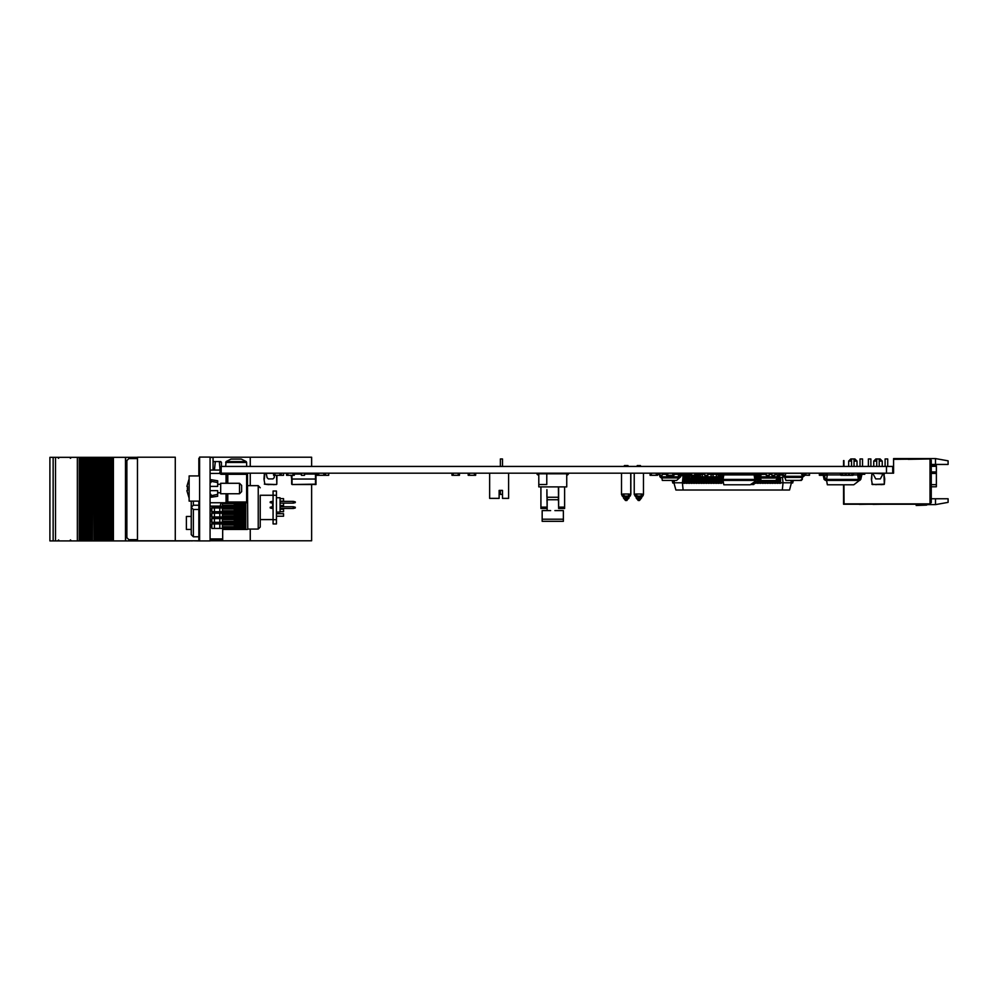 <?xml version="1.0" encoding="UTF-8"?>
<svg xmlns="http://www.w3.org/2000/svg" width="998" height="998" viewBox="0 0 998 998"><rect width="100%" height="100%" fill="white"/><g stroke="black" fill="none" stroke-linecap="round" stroke-linejoin="round"><path stroke-width="1.5" d="M931.309 465.754L936.349 465.754L936.349 486.75L931.309 486.75M885.139 466.478L885.139 458.918L887.659 458.918L887.659 466.478M876.755 461.014L873.811 461.014L875.907 458.918L880.111 458.918L882.207 461.014L879.263 461.014M868.36 466.478L868.36 458.918L870.88 458.918L870.88 466.478M859.964 466.478L859.964 458.918L862.484 458.918L862.484 466.478M851.568 461.014L848.624 461.014L850.733 458.918L854.924 458.918L857.02 461.014L854.088 461.014M564.643 486.937L564.643 508.469L558.643 508.469L558.643 486.937L566.777 486.937L566.777 473.825L538.783 473.825L538.783 484.492L546.779 484.492L546.779 473.825M546.916 489.656L547.178 510.639L542.114 510.639L542.114 521.293L563.433 521.293L542.114 521.293L542.114 519.172L563.433 519.172L563.433 521.293L542.114 521.293M546.916 507.146L540.916 507.146L540.916 508.469L540.916 486.937L538.783 486.937L538.783 474.898L537.959 474.898L537.959 473.189L536.999 474.337L537.959 473.189M558.381 486.937L558.643 508.469M558.381 499.724L547.178 499.724L547.178 497.266L547.178 510.639M315.942 473.364L315.942 478.928M316.366 473.788L316.366 474.699M291.179 475.248L291.603 478.928M623.338 496.829L623.338 497.852L623.338 496.829M625.447 500.472L623.338 497.852L625.447 499.424L625.447 500.472L626.682 500.472L626.682 497.129L627.617 496.143L624.499 496.143L625.447 497.129L625.447 499.424L628.777 497.852L626.894 500.46M629.301 496.567L628.777 497.852M624.374 466.478L624.374 465.629L627.954 465.629L627.954 466.478M629.513 496.567L626.894 500.472M636.138 496.829L636.138 497.852L636.138 496.829M638.233 500.472L636.138 497.852L638.233 499.424L638.233 500.472L639.469 500.472L639.469 497.129L640.404 496.143L637.298 496.143L638.233 497.129L638.233 499.424L641.564 497.852L639.469 500.472M642.101 496.567L641.564 497.852M637.173 466.478L637.173 465.629L640.529 465.629L640.529 466.478M858.18 478.017L858.979 478.017L858.979 475.285M700.471 476.757L698.775 476.757L698.775 478.017L716.464 478.017L716.464 474.449L718.348 474.237M716.464 478.017L718.348 478.017L718.348 474.449M711.137 478.017L711.137 474.449L713.021 474.449L713.021 473.189M713.021 478.017L713.021 474.449M707.694 478.017L707.694 475.285M705.798 478.017L705.798 475.285M700.471 478.017L700.471 474.449L702.355 474.449L702.355 473.189M702.355 478.017L702.355 474.449M738.745 474.973L740.628 474.449L740.628 473.189M733.405 474.973L735.301 474.449L735.301 473.189M728.078 474.973L729.962 474.449L729.962 473.189M721.379 478.017L722.752 478.017L722.752 474.449L724.635 474.449L724.635 473.189M754.164 475.285L754.8 475.285L754.812 478.978M759.553 475.285L760.913 475.285M754.8 473.189L754.8 475.285L757.108 475.285M771.641 473.189L771.641 474.237M782.145 475.073L781.708 474.449M840.84 473.189L840.84 475.285L842.923 475.285L842.923 473.189M842.923 475.285L853.003 475.285L853.003 473.189M680.948 475.285L683.455 475.285L683.455 473.189M678.415 475.285L679.888 475.285M225.66 466.478L226.072 461.612L246.244 461.612L241.229 459.03M231.124 459.092L241.192 459.092M199.637 539.706L198.802 539.706L198.802 501.096M198.802 475.921L198.802 458.294L199.637 458.294M210.141 502.78L227.769 502.78L226.92 501.944L226.92 493.748M227.769 473.401L246.656 473.401L246.656 474.237L227.769 474.237L227.769 473.401L226.084 473.401L226.084 474.237L227.769 474.237L227.769 483.257M220.209 470.046L220.209 471.181L220.209 470.046L210.141 470.046M221.045 502.78L220.209 506.136L210.141 506.136M192.24 540.766L199.637 540.966L199.637 457.034L210.141 457.034L210.141 540.966L199.637 540.966M106.05 540.966L106.05 457.284L104.64 457.284L104.653 540.966L104.615 457.284L104.615 540.966L107.996 540.966L107.971 457.284L107.996 540.966L107.971 457.284L109.044 457.284L109.044 540.966L109.032 457.284L137.487 457.284M49.9 457.284L49.9 540.966L49.9 457.284L85.591 457.284L85.591 540.966L85.578 457.284L88.947 457.284L88.947 540.966L88.934 457.284L91.217 457.284L91.217 540.966L90.556 540.966L90.556 457.284L90.593 540.966L87.2 540.966L87.2 457.284M91.217 540.966L91.217 457.284M92.29 457.284L92.29 540.966L92.664 457.284L91.255 457.284L91.242 540.966L92.278 540.966L92.278 457.284M94.573 457.284L94.573 540.966L94.598 457.284L92.664 457.284M104.615 540.966L101.297 540.966L101.272 457.284L101.297 540.966L97.954 540.966L97.916 457.284L97.941 540.966L94.598 540.966L94.598 457.284L95.646 457.284L95.646 540.966L95.633 457.284L98.989 457.284L98.989 540.966L98.977 457.284L102.345 457.284L102.345 540.966L102.332 457.284L104.615 457.284M107.971 457.284L106.05 457.284M103.992 540.966L103.954 457.284L103.992 540.966M100.636 540.966L100.598 457.284L100.636 540.966M94.573 540.966L93.899 540.966L93.899 457.284M87.2 540.966L84.556 540.966L84.556 457.284M84.556 540.966L84.518 457.284L84.543 540.966L83.857 540.966L83.857 457.284M83.857 540.966L82.235 540.966L82.235 457.284M82.235 540.966L80.501 540.966L80.501 457.284M49.9 540.966L80.501 540.966M192.24 540.966L190.019 540.766M107.996 540.966L187.886 540.966M189.146 475.921L189.146 501.096L199.637 501.096L199.637 475.921L189.146 475.921M217.576 494.447L217.689 496.268L210.977 497.316L210.977 495.744L217.689 494.422L217.689 490.604L210.141 490.604M210.141 486.413L217.689 486.413L217.689 480.749L210.977 479.689L210.977 482.595L210.141 482.595M241.616 485.365L241.616 491.652L239.52 493.748L239.52 483.257L241.616 485.365M239.52 483.257L220.633 483.257L220.633 493.748L239.52 493.748M213.073 470.046L213.073 457.446L210.141 457.446M220.832 461.637L219.286 461.637L221.469 462.274L221.469 466.478M273.09 495.282L273.09 491.078L276.446 491.078L276.446 523.9L273.09 523.9L273.09 495.282L276.446 495.282M222.729 521.33L222.729 524.96M222.729 526.657L222.729 540.018L210.141 540.018M283.582 508.431L280.076 508.656M280.076 509.254L283.582 509.254L283.582 511.774L280.076 511.774M276.446 513.696L283.582 513.696L283.582 516.216L276.446 516.216M280.076 498.576L283.582 498.576L283.582 501.096L280.076 501.096M283.582 503.092L283.582 505.537L280.076 505.537M273.09 495.22L260.278 495.22L260.278 527.019L260.278 519.571L273.09 519.571M247.492 485.365L247.691 529.115L258.183 529.115L260.278 527.019M245.807 502.78L245.807 529.427L222.729 529.427M191.254 501.096L191.254 534.679L193.35 536.774L198.802 536.774M193.35 501.096L193.35 505.3L191.254 507.396L193.35 509.491L193.35 536.774M244.76 502.78L244.76 529.427L245.807 529.427L244.76 529.427M242.664 502.78L242.664 529.427L243.712 529.427L242.664 529.427M243.712 502.78L243.712 529.427M240.568 502.78L240.568 529.427L241.616 529.427L240.568 529.427M241.616 502.78L241.616 529.427M238.46 502.78L238.46 529.427L239.52 529.427L238.46 529.427M239.52 502.78L239.52 529.427M236.364 502.78L236.364 529.427L237.412 529.427L236.364 529.427M237.412 502.78L237.412 529.427M234.268 502.78L234.268 503.653M234.268 505.312L234.268 508.992M235.316 502.78L235.316 529.427L234.268 529.427L234.268 526.632M232.172 502.78L232.172 503.628M232.172 505.337L232.172 508.968M233.22 502.78L233.22 503.628M233.22 505.337L233.22 508.968M230.076 502.78L230.076 503.628M230.076 505.337L230.076 508.968M231.124 502.78L231.124 503.628M231.124 505.337L231.124 508.968M227.968 502.78L227.968 503.628M227.968 505.337L227.968 508.968M229.016 502.78L229.016 503.628M229.016 505.337L229.016 508.968M225.872 502.78L225.872 503.628M225.872 505.337L225.872 508.968M226.92 502.78L226.92 503.628M226.92 505.337L226.92 508.968M223.777 502.78L223.777 503.628M223.777 505.337L223.777 508.968M224.824 502.78L224.824 503.628M224.824 505.337L224.824 508.968M223.777 510.664L223.777 514.294M223.777 516.003L223.777 519.621M223.777 521.33L223.777 524.96M223.777 526.657L223.777 529.427L224.824 529.427L223.777 529.427M224.824 510.664L224.824 514.294M224.824 516.003L224.824 519.621M224.824 521.33L224.824 524.96M224.824 526.657L224.824 529.427M225.872 510.664L225.872 514.294M225.872 516.003L225.872 519.621M225.872 521.33L225.872 524.96M225.872 526.657L225.872 529.427L226.92 529.427L225.872 529.427M226.92 510.664L226.92 514.294M226.92 516.003L226.92 519.621M226.92 521.33L226.92 524.96M226.92 526.657L226.92 529.427M227.968 510.664L227.968 514.294M227.968 516.003L227.968 519.621M227.968 521.33L227.968 524.96M227.968 526.657L227.968 529.427L229.016 529.427L227.968 529.427M229.016 510.664L229.016 514.294M229.016 516.003L229.016 519.621M229.016 521.33L229.016 524.96M229.016 526.657L229.016 529.427M230.076 510.664L230.076 514.294M230.076 516.003L230.076 519.621M230.076 521.33L230.076 524.96M230.076 526.657L230.076 529.427L231.124 529.427L230.076 529.427M231.124 510.664L231.124 514.294M231.124 516.003L231.124 519.621M231.124 521.33L231.124 524.96M231.124 526.657L231.124 529.427M232.172 510.664L232.172 514.294M232.172 516.003L232.172 519.621M232.172 521.33L232.172 524.96M232.172 526.657L232.172 529.427L233.22 529.427L232.172 529.427M233.22 510.664L233.22 514.294M233.22 516.003L233.22 519.621M233.22 521.33L233.22 524.96M233.22 526.657L233.22 529.427M234.268 510.652L234.268 514.319M234.268 515.978L234.268 519.646M234.268 521.305L234.268 524.973M280.076 506.136L283.582 506.747M276.982 475.248L276.858 484.142L276.558 475.248M276.446 484.517L264.807 484.105L276.446 484.517M263.909 479.065L264.807 484.105L263.909 479.065L264.383 473.988L265.792 473.189M312.436 484.517L292.015 484.517L315.518 484.142L315.518 473.988L304.527 473.988M751.22 484.142L753.69 484.517L750.683 484.517L753.69 484.517L754.114 482.121M884.303 484.142L883.841 473.613L884.777 479.065L884.303 484.142L872.24 484.517L884.303 484.142M871.354 479.065L872.24 484.105L871.354 479.065L871.828 473.988L873.238 473.189M225.66 462.423L246.656 462.423L246.244 461.612M227.769 493.748L227.769 501.944L246.656 501.944L246.656 502.78L227.769 502.78M246.656 473.401L247.492 474.237L246.656 473.401L247.492 474.237L246.656 474.237L246.656 501.944L247.492 501.944L246.656 502.78M226.084 483.257L226.084 474.237L221.045 474.237L221.045 473.401L227.344 473.401M220.209 472.553L219.597 473.401L220.209 471.181L221.045 473.401M186.863 486.35L189.146 478.903L186.863 486.35L187.512 486.675M187.524 486.463L187.524 490.554L186.851 490.617L189.146 498.114M272.978 503.092L272.978 506.747M247.691 485.677L258.183 485.677L258.183 529.115M626.682 497.129L629.301 496.567L630.674 494.397L630.674 473.189M639.469 497.129L642.512 496.28L643.473 494.397L643.473 473.189M624.499 496.143L623.201 494.06L621.442 494.397L621.442 473.189L621.442 494.397L622.428 496.305L625.447 497.129L623.613 496.58M628.777 496.904L630.886 494.397L630.886 473.189M634.229 473.189L634.229 494.397L635.227 496.305L638.233 497.129L636.4 496.58M630.137 495.869L630.674 494.397L628.915 494.06L627.817 496.917M630.349 495.869L630.674 494.235M642.924 495.869L643.473 494.397L641.702 494.06L640.616 496.917M58.67 458.332L57.622 457.284M58.67 539.918L57.622 540.966M70.421 539.918L71.469 540.966M70.421 458.332L71.469 457.284M886.449 466.478L221.182 466.478L221.182 473.189L886.449 473.189L886.449 466.478L892.699 466.478L892.699 473.189L886.449 473.189M790.815 480.362L791.476 482.845L789.568 489.981L675.871 489.981L673.962 482.845L683.618 482.845M791.476 482.845L780.598 482.845M782.295 489.981L783.081 482.845L782.482 477.381M779.376 482.845L778.141 482.845M776.918 482.845L775.683 482.845M774.46 482.845L773.238 482.845M772.003 482.845L770.78 482.845M769.545 482.845L768.323 482.845M767.1 482.845L765.865 482.845M764.643 482.845L763.408 482.845M762.185 482.845L760.95 482.845M759.728 482.845L758.505 482.845M757.27 482.845L756.047 482.845M754.812 482.845L754.114 482.845M722.901 482.845L721.666 482.845M720.444 482.845L719.221 482.845M717.986 482.845L716.764 482.845M715.529 482.845L714.306 482.845M713.083 482.845L711.848 482.845M710.626 482.845L709.391 482.845M708.168 482.845L706.946 482.845M705.711 482.845L704.488 482.845M703.253 482.845L702.031 482.845M700.808 482.845L699.573 482.845M698.351 482.845L697.115 482.845M695.893 482.845L694.658 482.845M693.435 482.845L692.213 482.845M690.978 482.845L689.755 482.845M688.52 482.845L687.298 482.845M686.075 482.845L684.84 482.845M683.143 489.981L682.358 482.845L683.143 475.709L680.873 475.709M784.902 475.709L783.605 475.709M674.611 480.425L673.962 482.845M679.8 475.709L678.49 475.709M757.008 475.709L756.047 475.709M698.351 475.709L697.115 475.709M695.893 475.709L694.658 475.709M693.435 475.709L692.213 475.709M690.978 475.709L689.755 475.709M688.52 475.709L687.298 475.709M686.075 475.709L684.84 475.709M793.36 480.362L792.711 483.057L791.476 482.633L792.375 482.633L792.923 480.362M672.527 480.425L673.962 483.057L672.727 483.057L672.091 480.425M683.618 475.285L683.618 483.244L684.84 483.244L684.84 473.613L684.092 473.613M780.598 477.381L780.598 483.244L779.376 483.244L779.376 477.381M778.141 478.017L778.141 483.244L776.918 483.244L776.918 479.502M775.683 480.362L775.683 483.244L774.46 483.244L774.46 480.537M773.238 480.537L773.238 483.244L772.003 483.244L772.003 480.537M770.78 480.537L770.78 483.244L769.545 483.244L769.545 480.537M768.323 480.537L768.323 483.244L767.1 483.244L767.1 480.537M765.865 480.537L765.865 483.244L764.643 483.244L764.643 480.537M765.865 474.237L765.865 473.613M763.408 480.537L763.408 483.244L762.185 483.244L762.185 480.537M760.95 479.726L760.95 483.244L759.728 483.244L759.728 477.98M759.728 475.285L759.728 476.133M758.505 476.42L758.505 483.244L757.27 483.244L758.355 474.487L766.202 474.237M756.047 480.425L756.047 483.244L754.812 483.244L754.812 480.824M756.047 479.364L756.047 475.285M728.078 473.613L727.804 474.237M726.581 473.189L725.359 474.237M726.581 474.237L726.581 473.613M723.488 483.244L722.901 480.537M721.666 473.189L721.08 473.613M721.666 480.537L721.666 483.244L720.444 483.244L720.444 478.616M721.666 474.237L721.666 473.613M719.221 480.537L719.221 483.244L717.986 483.244L717.986 480.537M716.764 480.537L716.764 483.244L715.529 483.244L715.529 480.537M713.533 473.613L713.083 474.237M714.306 480.537L714.306 483.244L713.083 483.244L713.083 480.537M711.137 473.613L710.626 474.237M711.848 480.537L711.848 483.244L710.626 483.244L710.626 480.537M709.391 474.237L708.168 474.237M709.391 480.537L709.391 483.244L708.168 483.244L708.168 480.537M706.946 480.537L706.946 483.244L705.711 483.244L705.711 480.537M704.488 480.537L704.488 483.244L703.253 483.244L703.253 480.537M702.031 480.537L702.031 483.244L700.808 483.244L700.808 480.537M699.573 480.537L699.573 483.244L698.351 483.244L698.351 475.285M697.115 473.613L695.893 473.613L695.893 483.244L697.115 483.244L697.115 473.189M694.658 475.285L694.658 483.244L693.435 483.244L693.435 475.285M691.489 473.613L690.978 483.244L692.213 483.244L692.213 475.285M689.755 473.613L688.52 473.613L688.52 483.244L689.755 483.244L689.755 473.189M687.298 473.613L686.075 473.613L686.075 483.244L687.298 483.244L687.298 473.189M859.328 504.314L868.659 504.289M873.063 504.314L882.407 504.289M843.971 460.614L843.971 466.478M843.547 460.614L843.547 466.478M843.547 484.841L843.547 504.289L929.213 504.289L843.971 503.865L843.971 484.841L844.009 503.828L930.049 503.828L930.049 458.918L908.23 459.342M927.329 504.289L916.201 505.487L926.481 505.125L928.165 504.289M916.201 505.487L926.481 505.125M926.556 504.289L921.653 504.714M857.02 461.014L857.02 466.478M848.624 461.014L848.624 466.478M882.207 461.014L882.207 466.478M873.811 461.014L873.811 466.478M854.088 458.918L854.088 466.478M851.568 458.918L851.568 466.478M879.263 458.918L879.263 466.478M876.755 458.918L876.755 466.478M931.309 498.713L935.513 498.713L935.513 504.589L927.89 504.589M935.513 458.618L948.1 460.839L948.1 464.494L935.513 464.494L935.513 458.618L893.534 458.618L893.534 459.342L929.213 458.918M892.699 473.189L893.534 473.189L893.534 459.342M935.513 498.713L948.1 498.713L948.1 502.368L935.513 504.589M930.049 458.918L931.309 460.178L931.309 502.568L930.049 503.828M935.513 464.494L931.309 464.494M781.01 473.189L781.01 474.237L784.84 477.381L802.367 477.381L784.84 477.381L784.84 476.333L781.471 473.189L782.856 473.875M802.442 476.333L801.406 473.351L789.256 473.351L801.382 473.351L802.18 474.125L801.344 473.351L785.875 473.351L784.84 476.333L783.193 474.948L784.84 476.333L783.193 474.948L784.84 476.333L783.193 474.948L784.84 476.333L783.193 474.948L784.84 476.333L783.193 474.948L784.84 476.333L802.367 476.333L784.84 476.333L783.118 474.574M805.124 474.761L802.367 477.381L804.026 474.948L802.367 476.333L804.026 474.948L802.367 476.333L804.026 474.948L802.367 476.333L804.026 474.948L802.367 476.333L804.026 474.948L802.367 476.333L804.026 474.948L802.367 476.333L802.18 474.125L802.404 476.333M805.748 473.189L804.026 474.948M806.197 473.189L805.748 474.237M809.278 473.189L809.278 475.285L805.087 475.148L802.367 477.381L801.344 480.362L785.875 480.362L784.84 477.381M784.84 476.333L783.318 475.285L784.84 476.333M806.197 473.326L808.33 473.189M802.404 477.381L802.217 479.601L799.623 480.362L801.406 480.362L802.442 477.381L805.124 475.148L808.33 475.148L805.049 475.148M798.462 480.362L785.913 480.362L798.462 480.362M782.856 473.825L781.546 473.189M827.142 473.189L827.142 475.285L825.583 475.248M540.916 507.146L540.916 486.937L558.643 486.937L558.381 490.093M540.916 508.469L546.916 508.469M548.875 473.825L546.592 473.189M537.959 474.898L536.999 474.337L537.959 474.898M546.916 490.093L546.916 497.016M563.433 519.172L563.433 510.639L558.381 510.639M563.433 510.639L554.913 510.639M550.646 510.639L542.114 510.639L542.114 519.172M544.459 473.825L544.459 473.189M543.386 473.825L543.386 473.189M566.777 474.898L567.6 474.898L567.6 473.189L568.561 473.738L567.6 474.898M558.967 473.189L556.684 473.825L558.955 473.189M502.493 498.376L502.493 494.384L500.385 494.384L500.385 490.392L502.493 490.392L502.493 498.376L508.568 498.376L508.568 473.189M489.681 473.189L489.681 498.376L499.125 498.376L499.125 490.392L500.385 490.392L499.125 490.392M500.385 466.478L500.385 458.918L502.493 458.918L502.493 466.478M502.493 494.384L502.493 490.392M274.5 475.285L274.163 477.668L272.903 478.928L268.337 478.928L267.077 477.668L266.179 473.364L273.577 473.364M273.477 484.517L268.811 484.517M273.477 484.641L276.745 484.392M268.811 484.641L264.383 484.142M304.527 473.613L315.942 473.613L315.942 484.517L312.436 484.392L315.518 484.142M294.26 473.613L301.384 473.613M315.942 473.189L315.518 473.988M292.015 475.248L291.603 484.105L291.603 475.248M292.015 484.517L292.015 479.065L315.942 479.065M309.829 484.517L306.012 484.517M305.563 484.517L302.544 484.517M302.144 484.517L299.126 484.517M297.466 484.517L296.394 484.517M729.962 473.613L733.405 473.613M735.301 473.613L738.745 473.613M740.628 473.613L752.717 473.613M754.538 477.368L754.251 475.747M882.931 473.613L884.303 473.988M875.782 478.928L873.2 474.349L873.612 473.364L882.931 473.788L880.348 478.928L875.782 478.928M880.922 484.517L876.244 484.517M880.922 484.641L884.191 484.392M876.244 484.641L871.828 484.142M871.765 479.065L871.828 473.988M627.742 465.629L627.742 466.478M623.201 494.06L628.915 494.06M621.442 494.397L623.338 495.033M636.138 495.033L634.229 494.397L636 494.06L641.702 494.06M758.231 475.073L758.592 476.844L760.651 478.017L760.651 476.757L777.442 476.757L777.005 474.237L775.009 474.237M760.027 478.017L777.442 478.017L778.727 474.362L780.174 473.189M779.962 474.611L779.513 476.844L775.446 480.537L761.1 480.537L760.651 478.017M769.47 474.237L771.791 474.237M761.1 474.237L760.651 476.757L759.815 476.582L759.341 474.237M778.278 476.582L778.727 474.362M780.174 474.449L781.846 474.362M778.078 478.017L777.442 478.017M759.815 476.582L759.366 474.362M757.295 474.449L756.247 474.449L756.247 473.189M858.979 478.017L860.027 478.017M860.313 476.757L858.979 476.757M859.977 480.337L858.405 480.537M839.717 474.973L840.84 474.237M859.041 474.237L859.939 474.237L860.351 476.582M858.405 479.29L859.69 479.29M705.798 476.757L702.355 476.757M711.137 476.757L707.694 476.757M716.464 476.757L713.021 476.757M718.348 478.017L719.758 478.017L719.758 476.757L718.348 476.757M719.533 479.29L719.309 480.537L699.211 480.537L698.999 479.29L719.533 479.29L719.758 478.017M698.775 476.757L699.211 474.237L700.471 474.237M702.355 474.237L704.551 474.237M707.869 474.237L711.137 474.237M713.021 474.237L716.464 474.237M698.775 478.017L698.999 479.29M719.758 476.757L719.321 474.25M716.464 473.189L716.464 474.449M711.137 473.189L711.137 474.449M700.471 473.189L700.471 474.449M722.752 476.757L721.105 476.757M723.014 480.537L721.454 480.337M721.067 476.62L721.492 474.237L722.752 474.237M724.635 474.237L728.078 474.237M729.962 474.237L733.405 474.237M735.301 474.237L738.745 474.237M740.628 474.237L741.714 474.973M721.729 479.29L723.001 479.29M738.745 473.189L738.745 474.449M733.405 473.189L733.405 474.449M728.078 473.189L728.078 474.449M722.752 473.189L722.752 474.449M657.495 473.189L657.495 474.237L659.478 474.487L659.928 476.807L661.275 477.905L661.899 476.857L678.69 476.857L678.241 474.337L674.062 474.337M683.094 473.189L683.094 474.237L681.11 474.487L680.661 476.807L676.694 480.425L662.348 480.425L661.899 477.905L678.69 477.905L681.422 473.189M659.167 473.189L661.275 476.857L662.348 474.337L666.514 474.337M679.626 476.607L680.075 474.287L679.626 476.607M803.976 475.148L802.879 475.285L802.879 473.189M803.814 473.189L805.074 473.326M784.939 475.148L783.28 475.285M783.804 473.189L788.32 473.189M783.804 473.326L788.32 473.326L783.804 473.326M782.856 473.925L782.856 473.189M756.783 475.285L756.783 474.449M760.139 475.285L760.139 474.237M761.511 473.189L761.511 474.237M763.495 474.237L763.495 473.189M764.867 473.189L764.867 474.237M765.503 474.237L765.503 473.189M752.717 474.973L752.717 473.189M753.415 474.973L753.415 473.189M770.381 473.189L770.381 474.237M778.59 475.073L777.143 475.073M782.968 476.645L782.968 477.381L779.276 477.381M779.875 475.073L781.708 475.073M844.907 475.285L844.907 473.189M846.279 473.189L846.279 475.285M848.263 475.285L848.263 473.189M849.647 473.189L849.647 475.285M851.618 475.285L851.618 473.189M853.639 473.189L853.003 475.285M841.551 475.285L841.551 473.189M820.843 475.285L820.655 474.237M820.655 475.285L819.395 475.285L819.395 473.189M826.943 475.285L826.943 473.189M825.683 475.285L825.683 473.189M820.655 475.248L823.225 475.248M824.298 475.248L825.683 475.248M857.781 473.189L857.781 475.285L859.041 475.285L859.041 473.189M697.552 473.189L697.552 475.285L698.812 475.285L698.812 473.189M703.852 474.237L703.852 473.189M714.793 474.237L714.793 473.189M713.533 474.237L713.533 473.189M720.781 475.285L721.08 473.189M684.84 475.285L685.801 475.285L685.801 473.189M690.978 475.285L690.841 473.189M687.298 475.248L688.52 475.248M689.755 475.248L690.841 475.248M709.566 474.237L709.566 473.189M783.804 475.248L784.939 475.248M650.06 473.189L650.06 475.285L651.307 475.285L651.307 473.189M656.347 473.189L656.347 475.285L657.607 475.285L657.607 474.237M651.307 475.248L656.347 475.248M291.179 475.285L289.931 475.248M318.774 473.189L318.774 475.285L319.46 475.248M316.366 475.248L317.526 475.248M318.774 475.285L317.526 475.285L317.526 473.189M323.814 473.189L323.814 475.285L325.074 475.285L325.074 473.189M318.774 475.248L323.814 475.248M274.949 473.189L274.949 475.285L273.577 475.285L273.577 473.189M283.557 473.189L283.557 475.285L279.877 475.248M287.96 473.189L287.96 475.285L286.588 475.285L286.588 473.189M294.26 473.189L294.26 475.285L292.888 475.248M694.758 473.189L694.758 475.285L691.489 475.285L691.489 473.189M691.602 475.285L691.602 473.189M663.071 474.337L663.071 473.189M662.173 475.285L660.701 475.285M663.121 474.337L663.121 473.189L663.121 474.337M301.384 473.189L301.384 475.285L304.527 475.285L304.527 473.189M325.523 473.189L325.523 475.285L328.666 475.285L328.666 473.189M806.309 475.148L809.453 475.285L809.453 473.189M774.972 473.189L774.972 475.285L775.009 473.189M704.725 473.189L704.725 475.285L707.869 475.285L707.869 473.189M704.725 475.285L704.551 473.189M774.972 475.285L771.791 475.285L771.791 473.189M769.358 473.189L769.358 475.285L769.47 473.189M769.358 475.285L766.202 475.285L766.202 473.189M771.828 475.285L771.828 473.189M675.359 474.337L675.359 473.189M676.744 473.189L676.744 474.337M678.715 475.285L678.715 473.189M680.1 473.189L680.1 474.212M682.083 475.285L682.083 474.237M684.092 473.189L683.455 475.285M666.514 473.189L666.514 475.285L667.762 475.285L667.762 473.189M672.802 473.189L672.802 475.285L674.062 475.285L674.062 473.189M667.762 475.248L672.802 475.248M468.149 473.189L468.149 475.285L469.397 475.285L469.397 473.189M474.437 473.189L474.437 475.285L475.697 475.285L475.697 473.189M469.397 475.248L474.437 475.248M451.919 473.189L451.919 475.285L453.179 475.285L453.179 473.189M458.219 473.189L458.219 475.285L459.479 475.285L459.479 473.189M453.179 475.248L458.219 475.248M273.689 475.285L273.689 473.189M281.249 475.285L281.249 473.189M279.989 475.285L279.989 473.189M274.949 475.248L279.989 475.248M286.7 475.285L286.7 473.189M293 475.285L293 473.189M287.96 475.248L293 475.248M719.521 474.487L720.606 479.364L721.941 480.425L722.989 480.425L721.941 480.425L722.989 480.425L721.941 480.425L722.989 480.425L721.941 480.425L722.989 480.425L721.941 480.425L722.989 480.425L722.989 479.377L754.887 479.377L754.114 474.973L723.762 474.973L722.989 479.377L721.941 479.377L720.544 474.25L719.209 473.189M721.941 480.425L754.887 480.425L754.887 479.377L756.247 479.127L757.332 474.25L758.667 473.189M757.27 479.364L754.887 480.425L755.935 480.425L754.887 480.425L755.935 480.425L754.887 480.425L755.935 480.425L754.887 480.425L755.935 480.425L754.887 480.425L754.663 481.735L750.234 484.841L723.762 484.841L722.989 480.425M755.935 479.377L757.332 474.25M755.935 480.425L754.887 480.425M761.187 473.189L761.187 474.237M721.941 479.377L720.544 474.25M719.209 474.237L716.701 474.237L716.701 473.189M823.051 474.487L824.148 479.364L825.471 480.425L826.531 480.425L825.471 480.425L826.531 480.425L825.471 480.425L826.531 480.425L825.471 480.425L826.531 480.425L825.471 480.425L826.531 480.425L826.531 479.377L858.43 479.377L857.644 474.973L853.639 474.973M825.471 480.425L858.43 480.425L858.43 479.377L859.777 479.127L860.875 474.25L862.197 473.189M861.898 474.487L860.8 479.364L853.764 484.841L827.305 484.841L826.531 480.425M825.171 479.127L824.086 474.25L825.471 479.377L826.531 479.377L827.305 474.973L840.84 474.973M859.478 479.377L860.875 474.25M862.197 474.237L864.717 474.237L864.717 473.189M859.478 480.425L858.43 480.425M822.751 474.237L820.231 474.237L820.231 473.189M824.086 474.25L822.751 473.189M540.916 498.152L540.916 496.443M540.916 494.746L540.916 486.937M558.381 500.796L558.381 497.016M538.783 484.492L538.783 486.937M547.178 499.724L546.916 500.796M237.711 459.092L234.605 459.092M226.072 461.612L231.087 459.03M198.802 474.661L199.637 474.661M198.802 502.356L199.637 502.356M226.92 501.944L226.084 502.78L227.344 502.78M226.92 474.237L226.084 473.401L226.92 474.237L226.92 483.257M247.492 474.237L247.492 501.944M250.211 473.189L250.211 485.677L250.211 473.189M175.299 457.234L137.487 457.234L137.487 540.766L199.637 540.766L175.299 540.766L175.299 457.234M191.254 516.415L186.426 516.415L186.426 529.427L191.254 529.427M250.211 529.115L250.211 540.766L210.141 540.766M311.65 466.478L311.65 457.234L250.211 457.234L250.211 466.478M250.211 457.234L210.141 457.234M311.65 484.517L311.65 540.766L250.211 540.766M92.664 540.966L93.899 540.966M87.899 540.966L87.899 457.284M188.46 540.966L190.019 540.966M107.297 540.966L107.297 457.284M125.548 540.966L125.548 457.284M55.564 457.284L55.564 540.966M77.308 457.284L77.308 540.966M125.623 540.966L125.623 457.284M112.375 540.966L112.375 457.284M110.653 540.966L110.653 457.284M105.688 457.284L105.688 540.966L105.676 457.284M97.255 540.966L97.255 457.284M137.487 458.544L128.904 458.544L126.821 460.639L126.821 537.61L128.904 539.706L137.487 539.706M210.141 494.422L210.977 494.422L210.977 495.744L214.221 495.108M217.689 482.595L210.977 481.273M220.121 470.046L219.286 461.637L215.256 461.637L214.42 470.046M215.256 461.637L213.709 461.637L215.256 461.637M273.09 491.078L276.446 491.078L273.09 491.078M276.446 497.728L280.076 497.728L280.076 512.111L276.446 512.111M280.076 503.092L293.237 503.092L293.237 501.42L280.076 501.42M273.09 501.42L272.254 501.42L272.254 503.092L273.09 503.092M293.237 501.42L295.333 501.857L295.333 502.655L293.237 503.092M272.254 503.092L270.159 502.655L270.159 501.857L272.254 501.42M280.076 508.431L293.237 508.431L293.237 506.747L280.076 506.747M273.09 506.747L272.254 506.747L272.254 508.431L273.09 508.431M293.237 506.747L295.333 507.196L295.333 507.982L293.237 508.431M272.254 508.431L270.159 507.982L270.159 507.196L272.254 506.747M222.729 502.78L222.729 503.628M222.729 505.337L222.729 508.968M222.729 510.664L222.729 514.294M222.729 516.003L222.729 519.621M193.35 509.491L198.802 509.491M247.429 529.427L245.807 529.427M198.802 505.3L193.35 505.3M211.838 506.136L211.838 528.478L219.785 528.478L219.785 523.938L222.392 523.938L222.392 528.478L219.785 528.478M219.785 506.136L222.392 506.348L222.392 502.78M211.838 507.957L222.392 507.957L222.392 511.687L211.838 511.687M219.785 507.957L219.785 511.687M211.838 513.284L222.392 513.284L222.392 517.014L211.838 517.014M219.785 513.284L219.785 517.014M211.838 518.611L222.392 518.611L222.392 522.341L211.838 522.341M219.785 518.611L219.785 522.341M211.838 506.348L214.458 506.136M214.458 507.957L214.458 511.687M214.458 513.284L214.458 517.014M214.458 518.611L214.458 522.341M211.838 523.938L214.458 523.938L214.458 528.478M222.392 507.957L222.392 506.348M222.392 513.284L222.392 511.687M222.392 518.611L222.392 517.014M222.392 523.938L222.392 522.341M211.838 522.715L222.392 522.715M211.838 523.563L222.392 523.563M214.458 523.938L219.785 523.938M211.838 517.388L222.392 517.388M211.838 518.236L222.392 518.236M211.838 512.061L222.392 512.061M211.838 512.91L222.392 512.91M219.785 506.348L214.458 506.348M211.838 506.722L222.392 506.722M211.838 507.583L222.392 507.583M234.231 526.657L234.231 524.96L235.191 525.509L234.231 526.657L222.392 526.657M234.231 524.96L222.392 524.96M234.231 521.33L234.231 519.621L235.191 520.183L234.231 521.33L222.392 521.33M234.231 519.621L222.392 519.621M234.231 516.003L234.231 514.294L235.191 514.843L234.231 516.003L222.392 516.003M234.231 514.294L222.392 514.294M234.231 510.664L234.231 508.968L235.191 509.516L234.231 510.664L222.392 510.664M234.231 508.968L222.392 508.968M234.231 505.337L234.231 503.628L235.191 504.19L234.231 505.337L222.392 505.337M234.231 503.628L222.392 503.628M211.838 524.96L210.141 524.96M211.838 526.657L210.141 526.657M211.838 519.621L210.141 519.621M211.838 521.33L210.141 521.33M211.838 514.294L210.141 514.294M211.838 516.003L210.141 516.003M211.838 508.968L210.141 508.968M211.838 510.664L210.141 510.664M235.316 529.427L234.268 529.427M936.349 466.378L931.309 466.378M931.309 471.954L936.349 471.954M936.349 473.439L931.309 473.439M931.309 484.641L936.349 484.641M564.643 507.146L558.643 507.146M558.381 497.266L547.178 497.266M264.844 473.613L264.333 479.065M301.384 473.988L294.26 473.988M727.804 473.988L726.581 473.988M725.359 473.988L724.635 473.988M722.752 473.988L721.666 473.988M754.114 484.105L753.69 482.408M752.717 473.988L740.628 473.988M738.745 473.988L735.301 473.988M733.405 473.988L730.187 473.988M628.99 497.852L628.765 498.551M637.298 496.143L636 494.06M857.981 476.844L858.979 476.844M716.464 474.611L718.348 474.611M716.464 476.844L718.348 476.844M711.137 474.611L713.021 474.611M711.137 476.844L713.021 476.844M705.798 476.844L707.694 476.844M700.471 474.611L702.355 474.611M700.471 476.844L702.355 476.844M738.745 474.611L740.628 474.611M733.405 474.611L735.301 474.611M728.078 474.611L729.962 474.611M722.752 474.611L724.635 474.611M722.752 476.844L723.438 476.844M198.802 473.401L199.637 473.401M198.802 459.554L199.637 459.554M198.802 538.446L199.637 538.446M198.802 503.616L199.637 503.616M226.084 502.78L226.084 493.748M210.141 473.401L219.597 473.401L221.045 474.237M107.335 540.966L107.335 457.284M113.36 540.966L113.36 457.284M53.168 457.284L53.168 540.966M53.181 457.284L53.181 540.966M79.191 540.966L79.191 457.284M111.339 540.966L111.339 457.284M112.574 540.966L112.574 457.284M109.406 540.966L109.406 457.284M97.293 540.966L97.293 457.284M97.941 540.966L97.941 457.284M99.351 540.966L99.351 457.284M93.949 540.966L93.949 457.284M87.25 540.966L87.25 457.284M83.894 540.966L83.894 457.284M85.965 540.966L85.965 457.284M82.609 540.966L82.609 457.284M81.2 540.966L81.2 457.284M79.378 540.966L79.378 457.284M89.309 540.966L89.309 457.284M96.008 540.966L96.008 457.284M102.707 540.966L102.707 457.284M101.297 540.966L101.297 457.284M273.09 519.709L276.446 519.709M210.141 538.908L222.729 538.908M211.838 526.894L210.141 526.894M629.401 496.505L630.087 495.931M629.613 496.505L630.299 495.931M642.201 496.505L642.887 495.931M246.656 466.478L246.656 462.423M176.347 540.766L175.723 540.966M210.141 496.268L210.977 496.268M210.141 480.749L210.977 480.749M187.412 488.01L187.474 490.155M217.689 484.304L220.633 484.304M217.689 492.7L220.633 492.7M189.146 478.903L186.851 486.4M187.499 490.442L187.499 486.575M213.073 462.274L213.709 461.637M272.604 506.747L272.604 503.092M258.183 485.677L260.278 487.773"/></g></svg>
